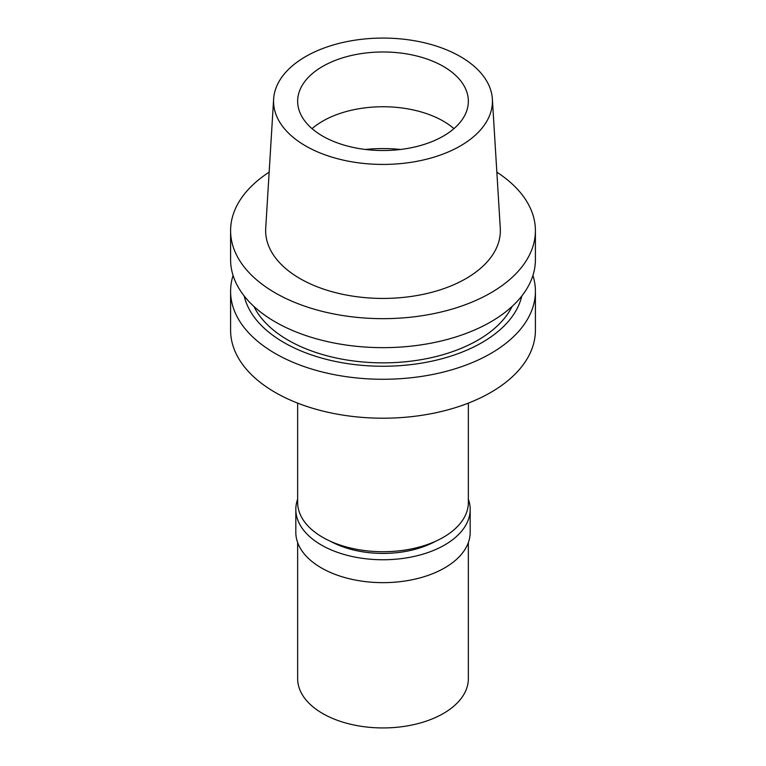 <?xml version="1.0" encoding="UTF-8"?>
<svg xmlns="http://www.w3.org/2000/svg" width="766" height="766" viewBox="0 0 766 766"><rect width="100%" height="100%" fill="white"/><g stroke="black" fill="none" stroke-linecap="round" stroke-linejoin="round"><path stroke-width="1.15" d="M312.04 128.631A85.352 49.273 180 0 1 322.649 121.172A85.352 49.273 180 0 1 453.96 128.631M443.351 136.089A85.352 49.273 0 0 0 468.352 101.256A85.352 49.273 0 0 0 415.66 55.727A85.352 49.273 0 0 0 322.649 66.412A85.352 49.273 0 0 0 297.648 101.256A85.352 49.273 0 0 0 350.34 146.775A85.352 49.273 0 0 0 443.351 136.089M460.376 145.923A109.433 63.176 180 0 1 339.338 159.184A109.433 63.176 180 0 1 273.634 99.015A109.433 63.176 180 0 1 305.624 56.579A109.433 63.176 180 0 1 423.081 42.465A109.433 63.176 180 0 1 492.366 99.015A109.433 63.176 180 0 1 460.376 145.923M273.634 99.015L265.716 228.278A117.351 67.753 0 0 0 336.178 292.804A117.351 67.753 0 0 0 465.987 278.585A117.351 67.753 0 0 0 500.284 228.278L492.366 99.015M496.847 172.168A152.405 87.994 180 0 1 535.405 230.671A152.405 87.994 180 0 1 490.767 292.89A152.405 87.994 180 0 1 324.679 311.963A152.405 87.994 180 0 1 230.595 230.671A152.405 87.994 180 0 1 269.153 172.168M230.595 230.671L230.595 259.664A152.405 87.994 0 0 0 324.679 340.956A152.405 87.994 0 0 0 490.767 321.883A152.405 87.994 0 0 0 535.405 259.664L535.405 230.671M253.919 306.448A134.117 77.433 0 0 0 477.84 340.181A134.117 77.433 0 0 0 512.081 306.448M521.79 296.021A139.996 80.823 180 0 1 481.996 342.574A139.996 80.823 180 0 1 338.036 361.973A139.996 80.823 180 0 1 244.21 296.021M532.925 275.473A152.405 87.994 180 0 1 535.405 291.272A152.405 87.994 180 0 1 490.767 353.499A152.405 87.994 180 0 1 324.679 372.573A152.405 87.994 180 0 1 230.595 291.272A152.405 87.994 180 0 1 233.075 275.473M230.595 291.272L230.595 330.223A152.405 87.994 0 0 0 324.679 411.514A152.405 87.994 0 0 0 490.767 392.441A152.405 87.994 0 0 0 535.405 330.223L535.405 291.272M297.648 403.127L297.648 502.448A85.352 49.273 0 0 0 350.34 547.977A85.352 49.273 0 0 0 443.351 537.292A85.352 49.273 0 0 0 468.352 502.448L468.352 403.127M330.424 541.265A76.207 43.997 0 0 0 435.576 541.265M468.352 499.164A87.18 50.336 180 0 1 470.18 509.419A87.18 50.336 180 0 1 444.644 545.009A87.18 50.336 180 0 1 349.641 555.925A87.18 50.336 180 0 1 295.82 509.419A87.18 50.336 180 0 1 297.648 499.164M295.82 509.419L295.82 532.322A87.18 50.336 0 0 0 349.641 578.818A87.18 50.336 0 0 0 444.644 567.912A87.18 50.336 0 0 0 470.18 532.322L470.18 509.419M297.648 542.577L297.648 678.657A85.352 49.273 0 0 0 350.34 724.186A85.352 49.273 0 0 0 443.351 713.5A85.352 49.273 0 0 0 468.352 678.657L468.352 542.577M365.363 149.466A99.982 57.728 180 0 1 400.637 149.466"/></g></svg>
